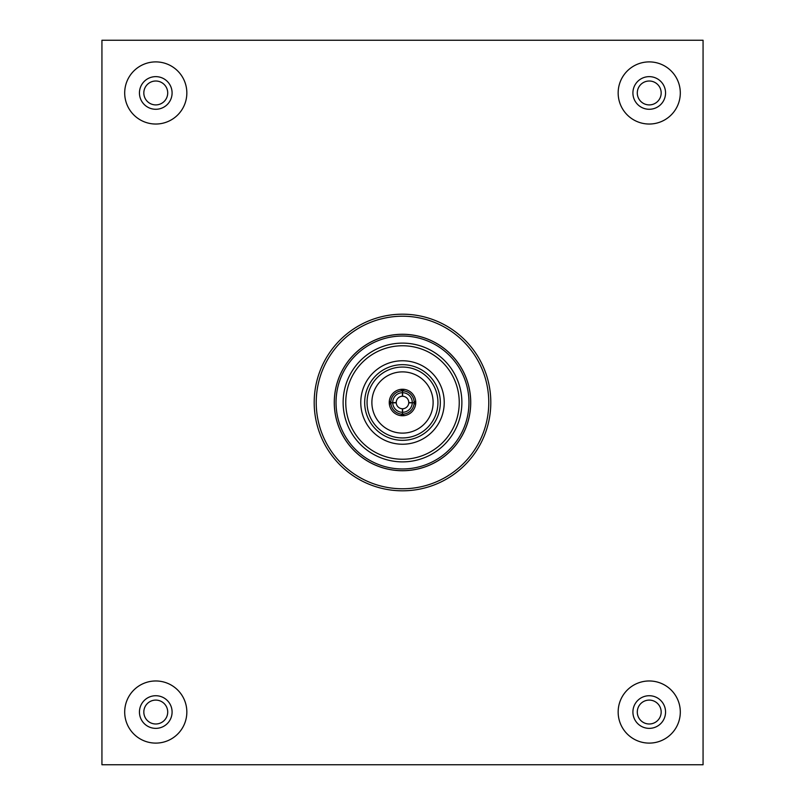 <?xml version="1.0" encoding="UTF-8"?>
<svg xmlns="http://www.w3.org/2000/svg" width="805" height="805" viewBox="0 0 805 805"><rect width="100%" height="100%" fill="white"/><g stroke="black" fill="none" stroke-linecap="round" stroke-linejoin="round"><path stroke-width="1.21" d="M155.768 723.987A11.944 11.944 0 0 1 143.823 712.043A11.944 11.944 0 0 1 155.768 700.098A11.944 11.944 0 0 1 167.712 712.043A11.944 11.944 0 0 1 155.768 723.987M649.233 723.987A11.944 11.944 0 0 1 637.288 712.043A11.944 11.944 0 0 1 649.233 700.098A11.944 11.944 0 0 1 661.177 712.043A11.944 11.944 0 0 1 649.233 723.987M155.768 104.902A11.944 11.944 0 0 1 143.823 92.957A11.944 11.944 0 0 1 155.768 81.013A11.944 11.944 0 0 1 167.712 92.957A11.944 11.944 0 0 1 155.768 104.902M649.233 104.902A11.944 11.944 0 0 1 637.288 92.957A11.944 11.944 0 0 1 649.233 81.013A11.944 11.944 0 0 1 661.177 92.957A11.944 11.944 0 0 1 649.233 104.902M101.933 764.75L703.067 764.75L703.067 40.25L101.933 40.25L101.933 764.75M470.734 402.5A68.234 68.234 0 0 0 402.5 334.266A68.234 68.234 0 0 0 334.266 402.5A68.234 68.234 0 0 0 402.5 470.734A68.234 68.234 0 0 0 470.734 402.5M470.684 402.5A68.184 68.184 0 0 0 402.5 334.317A68.184 68.184 0 0 0 334.317 402.5A68.184 68.184 0 0 0 402.5 470.684A68.184 68.184 0 0 0 470.684 402.5M468.963 402.5A66.463 66.463 0 0 0 402.5 336.037A66.463 66.463 0 0 0 336.037 402.5A66.463 66.463 0 0 0 402.5 468.963A66.463 66.463 0 0 0 468.963 402.5M461.879 402.5A59.379 59.379 0 0 0 402.5 343.121A59.379 59.379 0 0 0 343.121 402.5A59.379 59.379 0 0 0 402.5 461.879A59.379 59.379 0 0 0 461.879 402.5M459.242 402.5A56.742 56.742 0 0 0 402.5 345.758A56.742 56.742 0 0 0 345.758 402.5A56.742 56.742 0 0 0 402.5 459.242A56.742 56.742 0 0 0 459.242 402.5M360.771 402.5A41.729 41.729 0 0 0 402.5 444.229A41.729 41.729 0 0 0 444.229 402.5A41.729 41.729 0 0 0 402.5 360.771A41.729 41.729 0 0 0 360.771 402.5M364.675 402.5A37.825 37.825 0 0 0 402.5 440.325A37.825 37.825 0 0 0 440.325 402.5A37.825 37.825 0 0 0 402.5 364.675A37.825 37.825 0 0 0 364.675 402.5M367.06 402.5A35.44 35.44 0 0 0 402.5 437.94A35.44 35.44 0 0 0 437.94 402.5A35.44 35.44 0 0 0 402.5 367.06A35.44 35.44 0 0 0 367.06 402.5M371.88 402.5A30.62 30.62 0 0 0 402.5 433.12A30.62 30.62 0 0 0 433.12 402.5A30.62 30.62 0 0 0 402.5 371.88A30.62 30.62 0 0 0 371.88 402.5M415.752 402.5A13.252 13.252 0 0 0 402.5 389.248A13.252 13.252 0 0 0 389.248 402.5A13.252 13.252 0 0 0 402.5 415.752A13.252 13.252 0 0 0 415.752 402.5M412.281 402.691L414.142 402.691A11.642 11.642 0 0 0 402.53 390.858L402.661 396.251A6.249 6.249 0 0 1 408.749 402.56L412.281 402.691A9.791 9.791 0 0 0 402.53 392.709M414.142 402.691L415.199 401.393A12.749 12.749 0 0 1 415.159 404.05L414.142 402.752L408.739 402.882A6.249 6.249 0 0 1 402.661 408.749L402.53 412.291A9.791 9.791 0 0 0 412.281 402.752M392.719 402.752A9.791 9.791 0 0 0 402.47 412.291L402.339 408.749A6.249 6.249 0 0 1 396.261 402.882L390.858 402.752L389.841 404.05A12.749 12.749 0 0 1 389.801 401.393L390.858 402.691L396.251 402.56A6.249 6.249 0 0 1 402.339 396.251L402.47 392.709A9.791 9.791 0 0 0 392.719 402.691M402.47 392.709L402.47 390.858A11.642 11.642 0 0 0 390.858 402.691M402.47 390.858L401.172 389.821A12.749 12.749 0 0 1 403.828 389.821L402.53 390.858M490.809 402.5A88.309 88.309 0 0 0 402.5 314.192A88.309 88.309 0 0 0 314.192 402.5A88.309 88.309 0 0 0 402.5 490.809A88.309 88.309 0 0 0 490.809 402.5M488.776 402.5A86.276 86.276 0 0 0 402.5 316.224A86.276 86.276 0 0 0 316.224 402.5A86.276 86.276 0 0 0 402.5 488.776A86.276 86.276 0 0 0 488.776 402.5M390.858 402.752A11.642 11.642 0 0 0 402.47 414.142L402.47 412.291M402.53 412.291L402.53 414.142A11.642 11.642 0 0 0 414.142 402.752M402.53 414.142L403.828 415.179A12.749 12.749 0 0 1 401.172 415.179L402.47 414.142M172.089 712.043A16.321 16.321 0 0 1 155.768 728.364A16.321 16.321 0 0 1 139.446 712.043A16.321 16.321 0 0 1 155.768 695.721A16.321 16.321 0 0 1 172.089 712.043M155.768 743.106A31.073 31.073 0 0 0 186.841 712.043A31.073 31.073 0 0 0 155.768 680.97A31.073 31.073 0 0 0 124.695 712.043A31.073 31.073 0 0 0 155.768 743.106M665.554 712.043A16.321 16.321 0 0 1 649.233 728.364A16.321 16.321 0 0 1 632.911 712.043A16.321 16.321 0 0 1 649.233 695.721A16.321 16.321 0 0 1 665.554 712.043M649.233 743.106A31.073 31.073 0 0 0 680.306 712.043A31.073 31.073 0 0 0 649.233 680.97A31.073 31.073 0 0 0 618.16 712.043A31.073 31.073 0 0 0 649.233 743.106M172.089 92.957A16.321 16.321 0 0 1 155.768 109.279A16.321 16.321 0 0 1 139.446 92.957A16.321 16.321 0 0 1 155.768 76.636A16.321 16.321 0 0 1 172.089 92.957M155.768 124.03A31.073 31.073 0 0 0 186.841 92.957A31.073 31.073 0 0 0 155.768 61.894A31.073 31.073 0 0 0 124.695 92.957A31.073 31.073 0 0 0 155.768 124.03M665.554 92.957A16.321 16.321 0 0 1 649.233 109.279A16.321 16.321 0 0 1 632.911 92.957A16.321 16.321 0 0 1 649.233 76.636A16.321 16.321 0 0 1 665.554 92.957M649.233 124.03A31.073 31.073 0 0 0 680.306 92.957A31.073 31.073 0 0 0 649.233 61.894A31.073 31.073 0 0 0 618.16 92.957A31.073 31.073 0 0 0 649.233 124.03"/></g></svg>
